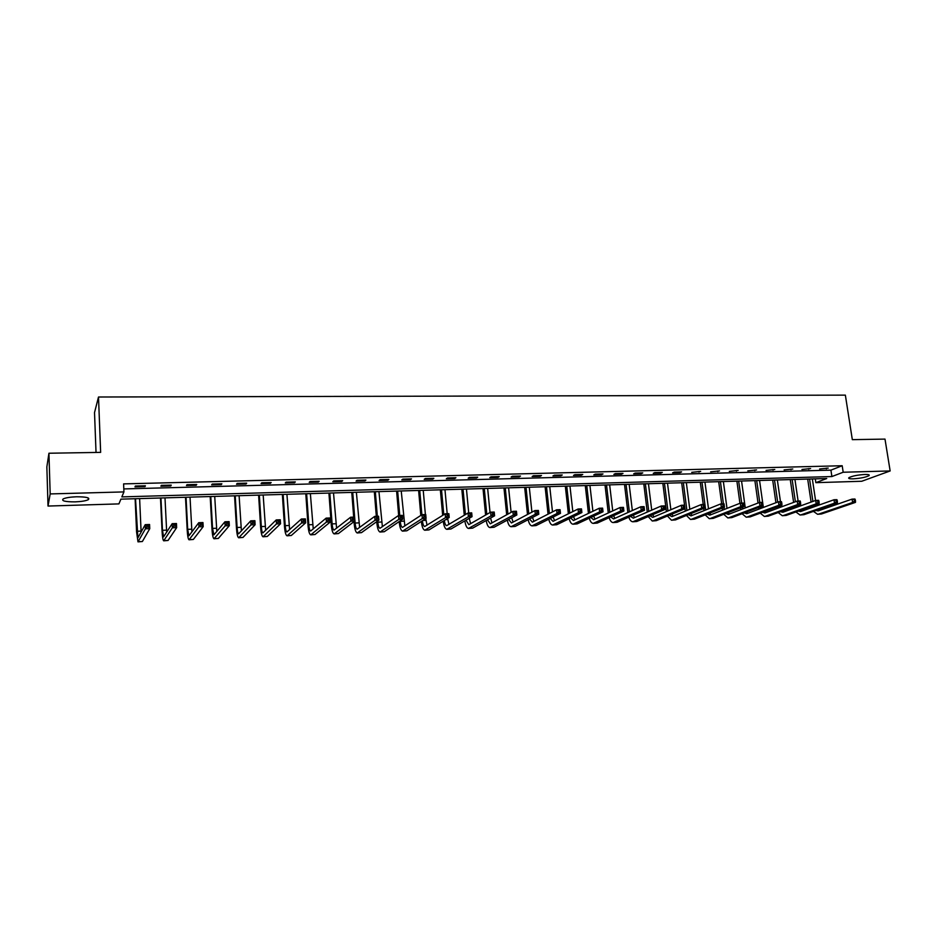 <?xml version="1.0" encoding="UTF-8"?>
<svg xmlns="http://www.w3.org/2000/svg" width="937" height="937" viewBox="0 0 937 937"><rect width="100%" height="100%" fill="white"/><g stroke="black" fill="none" stroke-linecap="round" stroke-linejoin="round"><path stroke-width="1.41" d="M76.447 496.774C86.333 496.797 90.28 497.77 88.265 499.702C85.771 500.885 81.378 501.611 75.089 501.869C65.18 501.869 61.21 500.897 63.189 498.929C65.707 497.746 70.123 497.032 76.447 496.774M864.898 474.473C868.482 474.427 869.852 474.813 869.021 475.633C865.788 477.296 860.482 478.362 853.068 478.842C849.449 478.912 848.067 478.526 848.91 477.683C852.12 476.031 857.449 474.954 864.898 474.473M96.031 452.442L94.52 412.596L98.502 397.007L845.361 395.133L852.33 439.652L884.996 439.102L890.15 470.948L861.724 481.267L815.858 482.66L826.727 478.514L120.896 499.152L118.917 503.895L48.021 506.05L50.176 493.928L123.93 491.913L121.845 496.891L831.892 476.546L843.195 472.236L890.15 470.948M815.284 478.854L815.858 482.66M50.176 493.928L48.935 453.239L46.85 466.919L48.021 506.05M123.813 488.927L830.92 470.14L842.187 465.736L123.602 483.89L123.93 491.913M828.203 468.102L819.606 469.004L828.203 468.102M810.599 468.559L801.955 469.472L810.599 468.559M792.796 469.015L784.105 469.929L792.796 469.015M774.794 469.484L766.056 470.409L774.794 469.484M756.581 469.952L747.796 470.878L756.581 469.952M738.157 470.433L729.314 471.37L738.157 470.433M719.522 470.913L710.633 471.85L719.522 470.913M700.665 471.405L691.729 472.342L700.665 471.405M681.586 471.897L674.195 472.084L672.602 472.845L679.981 472.658L681.586 471.897M662.295 472.4L654.799 472.588L653.253 473.349L660.726 473.162L662.295 472.4M642.759 472.904L635.181 473.103L633.67 473.864L641.224 473.665L642.759 472.904M622.988 473.419L615.328 473.607L613.852 474.38L621.5 474.181L622.988 473.419M602.995 473.935L595.229 474.134L593.789 474.907L601.531 474.708L602.995 473.935M582.744 474.462L574.896 474.661L573.491 475.434L581.327 475.235L582.744 474.462M562.247 474.989L554.306 475.188L552.947 475.973L560.876 475.762L562.247 474.989M541.504 475.527L533.458 475.727L532.146 476.511L540.18 476.301L541.504 475.527M520.503 476.066L512.363 476.277L511.087 477.062L519.215 476.851L520.503 476.066M499.245 476.617L491 476.828L489.77 477.624L498.004 477.413L499.245 476.617M477.718 477.179L469.367 477.39L468.195 478.186L476.523 477.964L477.718 477.179M455.921 477.741L447.464 477.964L446.34 478.76L454.773 478.538L455.921 477.741M433.854 478.315L425.293 478.538L424.203 479.334L432.753 479.112L433.854 478.315M411.495 478.889L402.828 479.112L401.786 479.92L410.441 479.697L411.495 478.889M388.855 479.475L380.071 479.709L379.087 480.517L387.859 480.283L388.855 479.475M365.922 480.072L357.02 480.306L356.095 481.114L364.973 480.88L365.922 480.072M342.696 480.669L333.677 480.904L332.811 481.723L341.794 481.489L342.696 480.669M319.166 481.278L310.03 481.524L309.21 482.344L318.322 482.098L319.166 481.278M295.319 481.899L286.066 482.145L285.305 482.965L294.534 482.719L295.319 481.899M271.156 482.532L261.786 482.766L261.083 483.597L270.43 483.351L271.156 482.532M246.677 483.164L237.178 483.41L236.534 484.242L246.009 483.996L246.677 483.164M221.87 483.808L212.242 484.054L211.657 484.886L221.261 484.64L221.87 483.808M196.723 484.452L186.967 484.71L186.451 485.542L196.184 485.296L196.723 484.452M171.237 485.12L161.34 485.366L160.895 486.209L170.768 485.952L171.237 485.12M145.399 485.788L135.373 486.045L134.987 486.889L145.001 486.631L145.399 485.788M48.935 453.239L100.646 452.372L98.502 397.007M842.187 465.736L843.195 472.236M830.92 470.14L831.892 476.546M826.235 468.149L826.34 468.828M808.666 468.605L808.76 469.285M790.887 469.062L790.992 469.753M772.92 469.531L773.013 470.222M754.742 469.999L754.835 470.702M736.353 470.479L736.447 471.182M717.754 470.96L717.847 471.662M698.932 471.452L699.025 472.154M679.899 471.943L679.981 472.658M660.632 472.435L660.726 473.162M641.142 472.939L641.224 473.665M621.407 473.454L621.5 474.181M601.449 473.97L601.531 474.708M581.245 474.497L581.327 475.235M560.794 475.024L560.876 475.762M540.099 475.563L540.18 476.301M519.145 476.101L519.215 476.851M497.934 476.652L498.004 477.413M476.453 477.214L476.523 477.964M454.703 477.776L454.773 478.538M432.683 478.338L432.753 479.112M410.383 478.924L410.441 479.697M387.789 479.51L387.859 480.283M364.915 480.095L364.973 480.88M341.736 480.693L341.794 481.489M318.264 481.302L318.322 482.098M294.476 481.923L294.534 482.719M270.383 482.543L270.43 483.351M245.962 483.176L246.009 483.996M221.214 483.82L221.261 484.64M196.138 484.464L196.184 485.296M170.721 485.132L170.768 485.952M144.954 485.799L145.001 486.631M811.102 502.08L807.682 479.076M812.344 478.936L815.565 500.475M816.209 504.774L816.396 505.98M809.568 479.018L812.906 501.436M818.083 509.775L819.043 510.56M813.55 505.711L813.796 506.905M815.986 510.501L818.153 510.864L852.073 499.116L854.954 499.011L854.345 501.084L855.493 501.037L855.282 499.69M855.493 501.037L855.481 502.373L821.433 513.991L817.837 514.272M855.481 502.373L852.6 502.478L818.633 514.097L817.556 514.284L813.457 511.379M811.957 507.549L811.735 506.355M854.345 501.084L852.6 502.478L852.073 499.116L854.134 499.737M794.471 508.077L794.248 506.741M793.616 502.408L790.278 479.58M794.939 479.451L798.113 501.061M798.711 505.125L798.91 506.472M792.14 479.533L795.384 501.763M796.017 506.097L796.274 507.421M800.503 510.337L801.522 511.227M798.347 511.098L800.596 511.555L833.989 499.772L836.905 499.667L837.209 500.346L836.038 500.393L836.249 501.752L837.409 501.705L837.209 500.346M837.409 501.705L837.42 503.04L803.899 514.694L800.292 514.987M837.42 503.04L834.504 503.157L801.076 514.811L800.011 514.999L795.911 511.965M836.249 501.752L834.504 503.157L833.989 499.772L836.038 500.393M776.785 508.592L776.55 507.104M775.918 502.724L772.685 480.095M777.347 479.967L780.474 501.705M781.013 505.453L781.235 506.964M774.512 480.049L777.675 502.068M778.296 506.46L778.553 507.948M782.735 510.899L783.812 511.918M780.521 511.707L782.84 512.258L815.694 500.428L818.645 500.323L818.915 501.014L817.732 501.061L817.942 502.419L819.114 502.384L818.915 501.014M819.114 502.384L819.149 503.719L786.178 515.42L782.547 515.701M819.149 503.719L816.197 503.837L783.32 515.537L782.266 515.713L778.178 512.551M817.942 502.419L816.197 503.837L815.694 500.428L817.732 501.061M758.911 509.119L758.654 507.467M758.033 503.017L754.882 480.622M759.556 480.482L763.362 507.444M756.686 480.564L759.766 502.455M760.375 506.812L760.633 508.463M764.768 511.461L765.892 512.598M762.495 512.305L764.897 512.972L797.176 501.096L800.163 500.99L800.409 501.693L799.214 501.728L799.413 503.099L800.608 503.064L800.409 501.693M800.608 503.064L800.666 504.411L768.246 516.146L764.592 516.428M800.666 504.411L797.68 504.528L765.353 516.264L764.323 516.439L760.235 513.136M799.413 503.099L797.68 504.528L797.176 501.096L799.214 501.728M740.827 509.634L740.558 507.807M739.937 503.298L736.892 481.149M741.554 481.009L745.278 507.913M738.661 481.091L741.694 503.099M742.245 507.151L742.514 508.978M746.602 512.024L747.773 513.3M744.271 512.902L746.73 513.687L778.448 501.775L781.458 501.67L781.681 502.373L780.474 502.419L780.673 503.79L781.88 503.755L781.681 502.373M781.88 503.755L781.962 505.113L750.115 516.884L746.449 517.165M781.962 505.113L778.94 505.219L747.187 517.001L746.18 517.177L742.092 513.722M780.673 503.79L778.94 505.219L778.448 501.775L780.474 502.419M722.532 510.138L722.263 508.135M721.677 503.825L718.691 481.677M723.364 481.536L726.995 508.381M720.424 481.63L723.411 503.766M723.914 507.479L724.196 509.482M728.225 512.574L729.443 513.991M725.835 513.499L728.365 514.413L759.485 502.466L762.542 502.349L762.73 503.064L761.5 503.099L761.699 504.493L762.917 504.446L762.73 503.064M762.917 504.446L763.034 505.816L731.774 517.622L728.084 517.915M763.034 505.816L759.977 505.933L728.822 517.739L727.826 517.927L723.751 514.308M761.699 504.493L759.977 505.933L759.485 502.466L761.5 503.099M704.038 510.642L703.746 508.428M703.23 504.493L700.29 482.215M704.952 482.075L708.501 508.838M701.977 482.168L705.655 509.986M709.649 513.125L710.914 514.706M707.201 514.097L709.789 515.151L740.3 503.157L743.392 503.04L743.545 503.755L742.303 503.801L742.502 505.195L743.732 505.148L743.545 503.755M743.732 505.148L743.873 506.53L713.221 518.372L709.52 518.665M743.873 506.53L740.78 506.648L710.234 518.501L709.262 518.676L705.198 514.881M742.502 505.195L740.78 506.648L740.3 503.157L742.303 503.801M685.322 511.133L681.667 482.754M686.329 482.625L689.796 509.283M683.331 482.707L686.915 510.478M690.85 513.663L692.162 515.42M688.355 514.682L690.991 515.889L720.881 503.86L724.008 503.743L724.125 504.457L722.872 504.504L723.071 505.91L724.324 505.863L724.125 504.457M724.324 505.863L724.488 507.245L694.458 519.133L690.721 519.426M724.488 507.245L721.349 507.362L691.424 519.262L690.475 519.438L686.423 515.455M723.071 505.91L721.349 507.362L720.881 503.86L722.872 504.504M666.406 511.614L662.834 483.305M667.495 483.176L670.869 509.716M664.462 483.258L667.952 510.946M671.852 514.19L673.188 516.135M669.287 515.256L671.981 516.638L701.227 504.563L704.39 504.457L704.858 507.983L675.472 519.906L671.724 520.199M704.659 506.589L704.483 505.172L703.207 505.219L704.858 507.983L701.684 508.1L672.403 520.035L671.478 520.211L667.437 516.029M703.394 506.636L701.684 508.1L701.227 504.563L703.207 505.219M704.483 505.172L704.39 504.457M647.256 512.082L643.789 483.867M648.451 483.726L651.719 510.138M645.37 483.82L648.779 511.415M652.62 514.706L653.991 516.861M650.009 515.83L652.738 517.4L681.328 505.289L684.537 505.172L684.994 508.721L656.263 520.679L652.492 520.984M684.771 507.327L684.584 505.898L683.307 505.945L683.483 507.374L684.771 507.327L684.994 508.721L681.785 508.838L653.159 520.808L652.246 520.995L648.24 516.592M683.483 507.374L681.785 508.838L681.328 505.289L683.307 505.945M684.584 505.898L684.537 505.172M627.884 512.539L624.51 484.429M629.172 484.288L632.334 510.536M626.057 484.382L629.359 511.871M633.178 515.221L634.572 517.599M630.507 516.392L633.271 518.173L661.182 506.015L664.427 505.898L664.883 509.47L636.82 521.476L633.025 521.768M664.626 508.065L664.45 506.636L663.15 506.683L663.326 508.112L664.626 508.065L664.883 509.47L661.627 509.587L632.791 521.78C631.175 521.64 629.84 520.094 628.809 517.142M663.326 508.112L661.627 509.587L661.182 506.015L663.15 506.683M664.45 506.636L664.427 505.898M608.277 512.972L605.009 485.003M609.671 484.862L612.728 510.923M606.52 484.956L609.729 512.305M613.512 515.701L614.93 518.337M610.772 516.943L613.571 518.946L640.791 506.753L644.082 506.636L644.515 510.232L617.155 522.272L613.337 522.565M644.234 508.814L644.059 507.374L642.747 507.421L642.923 508.861L644.234 508.814L644.515 510.232L641.236 510.349L613.114 522.577C611.486 522.424 610.163 520.796 609.144 517.681M642.923 508.861L641.236 510.349L640.791 506.753L642.747 507.421M644.059 507.374L644.082 506.636M588.448 513.394L585.274 485.577M589.935 485.436L592.898 511.274M586.749 485.53L589.853 512.726M593.613 516.17L595.042 519.086M590.814 517.482L593.636 519.73L620.142 507.491L623.468 507.374L623.901 510.993L597.256 523.08L593.414 523.373M623.585 509.576L623.41 508.123L622.086 508.17L622.25 509.623L623.585 509.576L623.901 510.993L620.575 511.122L593.191 523.385C591.552 523.221 590.24 521.499 589.256 518.208M622.25 509.623L620.575 511.122L620.142 507.491L622.086 508.17M623.41 508.123L623.468 507.374M568.372 513.792L565.316 486.162M569.965 486.022L572.812 511.602M566.744 486.116L569.743 513.113M573.479 516.615L574.92 519.836M570.621 518.009L573.467 520.527L599.235 508.252L602.608 508.135L603.03 511.766L577.11 523.888L573.257 524.193M602.678 510.349L602.514 508.885L601.167 508.932L601.331 510.396L602.678 510.349L603.03 511.766L599.657 511.895L573.034 524.205C571.394 524.017 570.094 522.19 569.134 518.723M601.331 510.396L599.657 511.895L599.235 508.252L601.167 508.932M602.514 508.885L602.608 508.135M548.051 514.155L545.111 486.748M549.761 486.619L552.49 511.895M546.494 486.713L549.387 513.488M553.123 517.037L554.563 520.597M550.183 518.501L553.053 521.335L578.059 509.014L581.479 508.896L581.889 512.562L556.719 524.72L552.842 525.025M581.514 511.122L581.338 509.658L579.98 509.705L580.144 511.169L581.514 511.122L581.889 512.562L578.469 512.68L552.631 525.036C550.979 524.825 549.691 522.881 548.766 519.215M580.144 511.169L578.469 512.68L578.059 509.014L579.98 509.705M581.338 509.658L581.479 508.896M527.496 514.495L524.661 487.345M529.3 487.217L531.923 512.152M526.008 487.31L528.773 513.816M532.521 517.423L533.949 521.347M529.51 518.981L532.38 522.155L556.625 509.787L560.08 509.669L560.478 513.359L536.081 525.552L532.181 525.868M560.068 511.907L559.904 510.431L558.522 510.489L558.686 511.965L560.068 511.907L560.478 513.359L557.023 513.488L531.982 525.868C530.319 525.634 529.054 523.572 528.163 519.672M558.686 511.965L557.023 513.488L556.625 509.787L558.522 510.489M559.904 510.431L560.08 509.669M506.683 514.8L503.965 487.954M508.604 487.814L511.11 512.363M505.266 487.919L507.924 514.108M511.672 517.763L513.089 522.12M508.592 519.414L511.461 522.975L534.898 510.571L538.4 510.454L538.798 514.167L515.198 526.407L511.274 526.711M538.353 512.715L538.189 511.227L536.796 511.274L536.948 512.762L538.353 512.715L538.798 514.167L535.296 514.296L511.075 526.723C509.412 526.453 508.159 524.251 507.304 520.117M536.948 512.762L535.296 514.296L534.898 510.571L536.796 511.274M538.189 511.227L538.4 510.454M485.612 515.045L483.012 488.564M487.65 488.435L490.028 512.516M484.277 488.528L486.807 514.366M490.578 518.056L491.972 522.881M487.427 519.824L490.285 523.818L512.902 511.368L516.451 511.239L516.837 514.975L494.057 527.262L490.11 527.566M516.346 513.523L516.193 512.024L514.776 512.07L514.928 513.57L516.346 513.523L516.837 514.975L513.289 515.116L489.922 527.578C488.236 527.273 487.006 524.919 486.198 520.515M514.928 513.57L513.289 515.116L512.902 511.368L514.776 512.07M516.193 512.024L516.451 511.239M464.283 515.245L461.812 489.184M466.45 489.055L468.723 512.972M469.238 518.302L470.597 523.654M463.019 489.149L465.431 514.565M466.005 520.187L468.84 524.661L490.625 512.176L494.209 512.047L494.584 515.807L472.646 528.128L468.676 528.445M494.068 514.343L493.916 512.832L492.475 512.89L492.628 514.39L494.068 514.343L494.584 515.807L490.988 515.936L468.488 528.445C466.813 528.105 465.595 525.575 464.846 520.867M492.628 514.39L490.988 515.936L490.625 512.176L492.475 512.89M493.916 512.832L494.209 512.047M442.686 515.385L440.343 489.817M444.97 489.676L447.183 513.745M447.617 518.477L448.952 524.427M441.514 489.782L443.787 514.694M444.337 520.492C444.817 523.689 445.602 525.399 446.68 525.645L468.043 512.996L471.686 512.855L472.049 516.65L450.966 529.007L446.972 529.323M471.487 515.174L471.346 513.652L469.894 513.71L470.034 515.221L471.487 515.174L472.049 516.65L468.406 516.779L446.797 529.323C445.11 528.925 443.915 526.207 443.224 521.171M470.034 515.221L468.406 516.779L468.043 512.996L469.894 513.71M471.346 513.652L471.686 512.855M420.807 515.444L418.616 490.449M423.231 490.309L425.386 514.53M425.738 518.571L427.038 525.2M419.729 490.414L421.873 514.741M422.4 520.726C422.821 524.287 423.594 526.207 424.719 526.512L445.18 513.816L448.858 513.687L449.21 517.493L429.017 529.897L425.011 530.213M448.624 516.006L448.483 514.483L447.008 514.542L447.148 516.064L448.624 516.006L449.21 517.493L445.52 517.634L424.836 530.225C423.126 529.756 421.966 526.817 421.334 521.417M447.148 516.064L445.52 517.634L445.18 513.816L447.008 514.542M448.483 514.483L448.858 513.687M400.193 520.89L400.228 521.312C400.626 525.036 401.376 527.062 402.477 527.39L422.001 514.659L425.738 514.518L426.077 518.36L422.341 518.501L402.594 531.127C400.931 530.623 399.806 527.578 399.221 522.003L399.185 521.569M398.67 515.502L396.609 491.093M401.223 490.953L404.854 525.973M397.675 491.058L399.736 515.455M425.445 516.861L425.304 515.327L423.817 515.385L423.946 516.919L425.445 516.861L426.077 518.36L406.799 530.799L402.758 531.115M423.946 516.919L422.341 518.501L422.001 514.659L423.817 515.385M425.304 515.327L425.738 514.518M377.716 520.949L377.81 522.155C378.185 525.903 378.899 527.941 379.953 528.281L398.518 515.502L402.301 515.362L402.629 519.227L398.846 519.367L380.071 532.04C378.489 531.525 377.412 528.468 376.85 522.846L376.756 521.64M376.323 516.31L374.332 491.738M378.946 491.609L382.39 526.735M375.339 491.714L377.33 516.275M401.961 517.728L401.821 516.182L400.31 516.24L400.439 517.786L401.961 517.728L402.629 519.227L384.287 531.712L380.223 532.029M400.439 517.786L398.846 519.367L398.518 515.502L400.31 516.24M401.821 516.182L402.301 515.362M352.734 492.37L355.111 523.022C355.463 526.793 356.154 528.843 357.149 529.182L374.718 516.369L378.56 516.228L378.876 520.117L375.034 520.258L357.255 532.966C355.755 532.45 354.736 529.37 354.198 523.713L354.034 521.593M353.682 517.119L351.773 492.405M356.376 492.265L359.632 527.496M378.161 518.606L378.033 517.048L376.498 517.107L376.615 518.665L378.161 518.606L378.876 520.117L361.483 532.638L357.407 532.954M376.615 518.665L375.034 520.258L374.718 516.369L376.498 517.107M378.033 517.048L378.56 516.228M329.824 493.049L332.108 523.888C332.459 527.683 333.103 529.756 334.04 530.096L350.602 517.236L354.491 517.095L354.795 521.007L350.895 521.159L334.158 533.903C332.74 533.376 331.768 530.272 331.253 524.579L328.922 493.073M333.513 492.932L336.594 528.245M354.034 519.496L353.917 517.927L352.359 517.974L352.476 519.555L354.034 519.496L354.795 521.007L338.398 533.575L334.286 533.891M352.476 519.555L350.895 521.159L350.602 517.236L352.359 517.974M353.917 517.927L354.491 517.095M306.633 493.717L308.812 524.767C309.151 528.585 309.749 530.67 310.639 531.021L326.146 518.114L330.093 517.974L330.386 521.921L326.439 522.061L310.744 534.851C309.421 534.324 308.507 531.197 308.015 525.458L305.79 493.752M310.37 493.612L313.251 528.972M329.578 520.386L329.461 518.817L327.891 518.864L328.009 520.445L329.578 520.386L330.386 521.921L315.008 534.523L310.873 534.84M328.009 520.445L326.439 522.061L326.146 518.114L327.891 518.864M329.461 518.817L330.093 517.974M283.138 494.408L285.223 525.657C285.539 529.499 286.101 531.607 286.921 531.958L301.363 519.016L305.357 518.875L305.638 522.846L301.644 522.987L287.038 535.812C285.797 535.273 284.942 532.122 284.473 526.36L282.353 494.431M286.921 494.303L289.615 529.674M304.794 521.3L304.689 519.707L303.084 519.766L303.19 521.359L304.794 521.3L305.638 522.846L291.313 535.484L287.155 535.812M303.19 521.359L301.644 522.987L301.363 519.016L303.084 519.766M304.689 519.707L305.357 518.875M259.338 495.099L261.318 526.559C261.61 530.436 262.137 532.544 262.91 532.907L276.239 519.918L280.292 519.777L280.55 523.771L276.497 523.924L263.016 536.784C261.868 536.245 261.072 533.071 260.627 527.262L258.612 495.123M263.168 494.994L265.663 530.342M279.671 522.225L279.566 520.621L277.938 520.679L278.043 522.284L279.671 522.225L280.55 523.771L267.303 536.456L263.121 536.784M278.043 522.284L276.497 523.924L276.239 519.918L277.938 520.679M279.566 520.621L280.292 519.777M235.222 495.814L237.096 527.472C237.377 531.373 237.869 533.504 238.56 533.867L250.765 520.843L254.876 520.691L255.122 524.72L251.011 524.872L238.666 537.779C237.623 537.229 236.885 534.031 236.464 528.175L234.555 495.825M239.111 495.696L241.406 530.963M254.185 523.162L254.091 521.558L252.44 521.616L252.545 523.221L254.185 523.162L255.122 524.72L242.976 537.44L238.771 537.768M252.545 523.221L251.011 524.872L250.765 520.843L252.44 521.616M254.091 521.558L254.876 520.691M210.79 496.528L212.558 528.398L213.905 534.84L224.939 521.78L229.096 521.628L229.331 525.68L225.173 525.833L214.011 538.775C213.05 538.213 212.383 534.992 211.985 529.112L210.193 496.54M214.725 496.411L216.822 531.502M228.347 524.111L228.253 522.495L226.59 522.553L226.684 524.181L228.347 524.111L229.331 525.68L218.333 538.435L214.093 538.775M226.684 524.181L225.173 525.833L224.939 521.78L226.59 522.553M228.253 522.495L229.096 521.628M186.041 497.242L187.693 529.346L188.911 535.835L198.738 522.717L202.966 522.565L203.188 526.653L198.96 526.817L189.016 539.794C188.161 539.22 187.552 535.976 187.189 530.049L185.503 497.266M190.024 497.125L191.921 531.935M202.158 525.083L202.064 523.443L200.377 523.502L200.459 525.142L202.158 525.083L203.188 526.653L193.35 539.454L189.098 539.782M200.459 525.142L198.96 526.817L198.738 522.717L200.377 523.502M202.064 523.443L202.966 522.565M160.953 497.98L162.488 530.295L163.577 536.831L172.174 523.678L176.461 523.525L176.66 527.648L172.373 527.8L163.682 540.813C162.933 540.239 162.382 536.971 162.054 530.998L160.485 497.992M164.994 497.863L166.692 532.181M175.582 526.055L175.5 524.404L173.778 524.474L173.86 526.125L175.582 526.055L176.66 527.648L168.039 540.473L163.752 540.813M173.86 526.125L172.373 527.8L172.174 523.678L173.778 524.474M175.5 524.404L176.461 523.525M135.525 498.718L137.903 537.85L145.235 524.661L149.569 524.497L149.768 528.644L145.422 528.808L137.997 541.855L136.579 531.97L135.127 498.73M139.625 498.601L141.124 532.146M148.632 527.051L148.55 525.388L146.816 525.458L146.886 527.109L148.632 527.051L149.768 528.644L142.377 541.516L138.067 541.855M146.886 527.109L145.422 528.808L145.235 524.661L146.816 525.458M148.55 525.388L149.569 524.497M816.326 505.593L813.609 505.687M821.433 513.991L818.633 514.097M798.874 506.249L796.063 506.355M803.899 514.694L801.076 514.811M781.224 506.917L778.378 507.022M786.178 515.42L783.32 515.537M762.929 507.608L760.504 507.702M768.246 516.146L765.353 516.264M744.247 508.311L742.42 508.381M750.115 516.884L747.187 517.001M725.367 509.025L724.125 509.072M731.774 517.622L728.822 517.739M706.24 509.751L705.631 509.775M713.221 518.372L710.234 518.501M694.458 519.133L691.424 519.262M675.472 519.906L672.403 520.035M656.263 520.679L653.159 520.808M636.82 521.476L633.681 521.604M617.155 522.272L613.981 522.401M597.256 523.08L594.035 523.209M577.11 523.888L573.854 524.029M556.719 524.72L553.427 524.849M536.081 525.552L532.755 525.692M515.198 526.407L511.825 526.535M494.057 527.262L490.637 527.402M469.273 518.7L468.488 518.735M472.646 528.128L469.191 528.269M447.722 519.52L445.801 519.59M450.966 529.007L447.464 529.147M425.902 520.34L422.821 520.457M429.017 529.897L425.48 530.037M403.8 521.171L400.228 521.312M406.799 530.799L403.203 530.939M381.429 522.026L377.81 522.155M384.287 531.712L380.656 531.853M358.766 522.881L355.111 523.022M361.483 532.638L357.805 532.778M335.821 523.748L332.108 523.888M338.398 533.575L334.673 533.727M312.571 524.626L308.812 524.767M315.008 534.523L311.236 534.676M289.018 525.516L285.223 525.657M291.313 535.484L287.483 535.636M265.171 526.418L261.318 526.559M267.303 536.456L263.426 536.608M240.996 527.332L237.096 527.472M242.976 537.44L239.052 537.592M216.517 528.257L212.558 528.398M218.333 538.435L214.35 538.599M191.698 529.194L187.693 529.346M193.35 539.454L189.321 539.618M166.552 530.143L162.488 530.295M168.039 540.473L163.952 540.637M141.065 531.103L136.954 531.256M142.377 541.516L138.231 541.68M88.265 499.702L88.195 497.945M869.021 475.633L868.88 474.813"/></g></svg>
